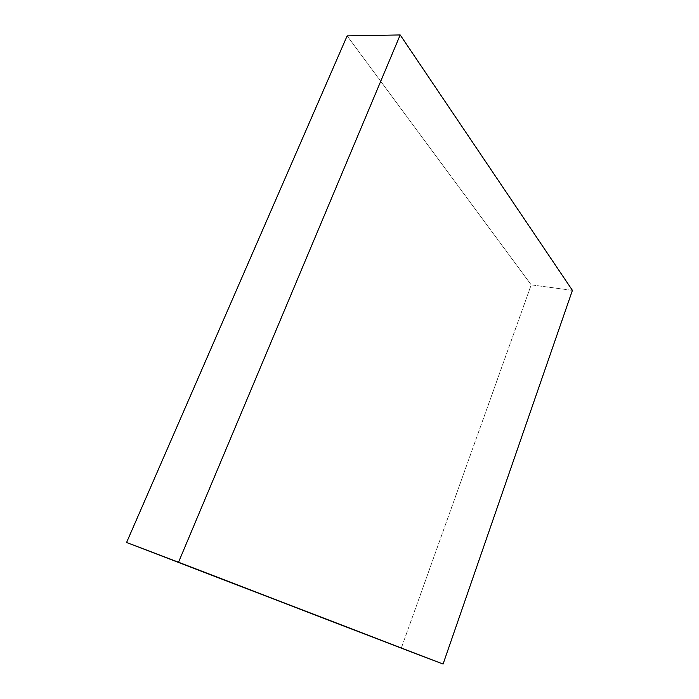 <?xml version="1.0" encoding="UTF-8"?>
<svg xmlns="http://www.w3.org/2000/svg" width="699" height="699" viewBox="0 0 699 699"><rect width="100%" height="100%" fill="white"/><g stroke="black" fill="none" stroke-linecap="round" stroke-linejoin="round"><path stroke-width="0.52" stroke-dasharray="3.5 2.62" d="M572.42 290.365L531.205 284.86L401.296 648.139L531.205 284.86L572.42 290.365M347.141 35.876L531.205 284.86L347.141 35.876"/><path stroke-width="1.05" d="M401.296 648.139L443.079 664.05L572.42 290.365L400.195 34.95L347.141 35.876L400.195 34.95L178.533 562.223L126.58 542.476L347.141 35.876L126.58 542.476L401.296 648.139M443.079 664.05L178.533 562.223L400.195 34.95L572.42 290.365L443.079 664.05"/></g></svg>
